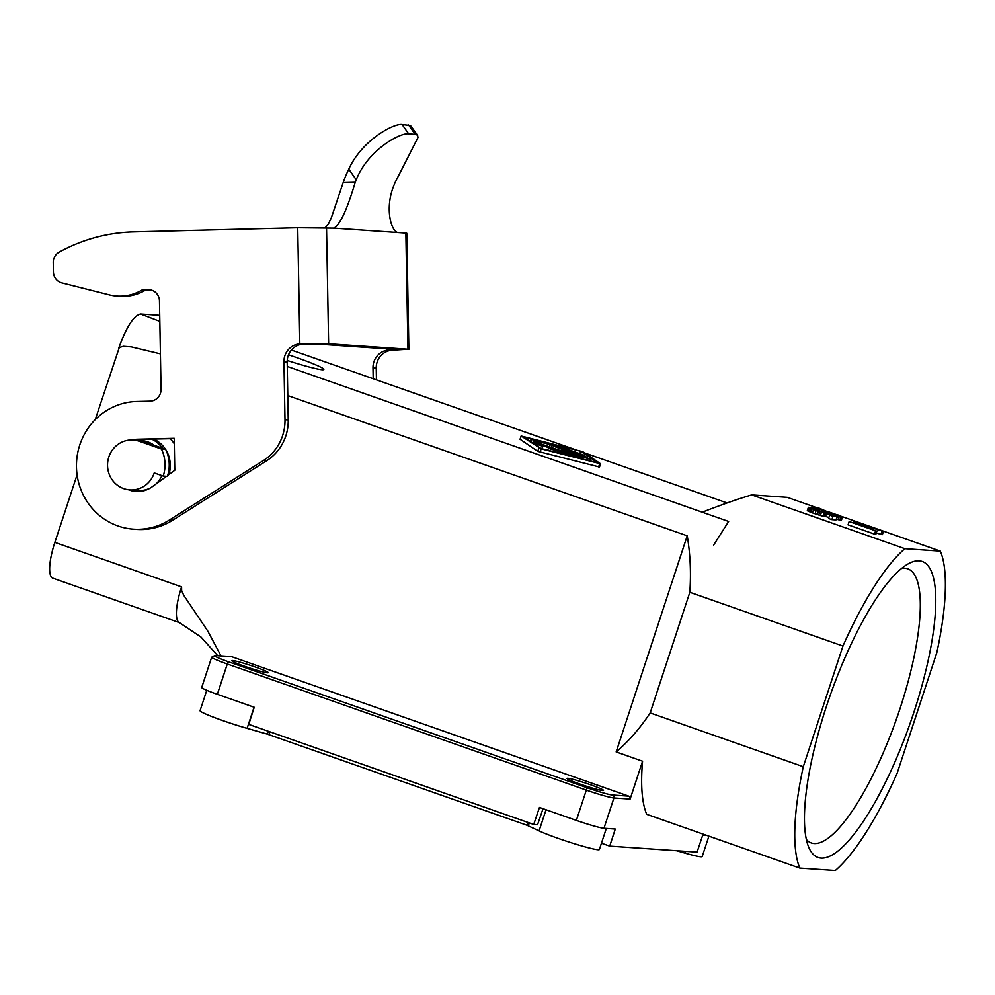 <?xml version="1.0" encoding="UTF-8"?>
<svg xmlns="http://www.w3.org/2000/svg" width="995" height="995" viewBox="0 0 995 995"><rect width="100%" height="100%" fill="white"/><g stroke="black" fill="none" stroke-linecap="round" stroke-linejoin="round"><path stroke-width="1.49" d="M856.048 522.014L883.461 531.355L858.386 523.668L875.563 530.808L849.158 521.542L870.637 528.793L853.611 521.84L876.508 529.191L855.862 522.562M823.101 512.301L822.181 511.492L823.188 511.567L837.106 516.616L832.952 516.33L829.656 515.174L832.989 515.41L816.149 510.522L808.4 507.288L818.674 509.95L812.616 508.88L823.101 512.301M821.31 511.865L822.057 509.614L813.027 507.512L818.387 507.873L833.25 514.216L838.959 515.82L836.795 514.452L842.541 516.903L833.462 514.602L822.057 509.614M819.482 511.343L820.278 508.942M687.222 535.82L616.166 751.934L642.571 761.212A180.17 48.631 -70.6 0 0 646.713 814.308L799.831 868.088L835.303 870.513A180.17 48.631 109.4 0 0 897.191 773.152L936.855 652.496A180.17 48.631 109.4 0 0 940.312 551.106L904.841 548.68A180.17 48.631 109.4 0 0 842.952 646.041L689.833 592.274C691.164 572.784 690.294 553.966 687.222 535.82L287.791 395.562M706.512 835.303L702.744 835.054L697.085 852.118L609.711 846.111L615.283 829.046L603.965 828.263A23.246 1.667 -161.8 0 1 576.366 820.402L539.464 807.442L533.706 824.457L248.762 724.385L254.235 707.271L217.333 694.311A23.246 1.667 -161.8 0 1 201.724 687.495L211.674 657.197L214.92 655.469A2.326 2.226 93.9 0 1 215.48 655.581L231.673 656.7A2.326 2.226 -86.1 0 0 231.101 656.576L214.92 655.469M825.427 512.375L825.788 511.281M823.437 511.654L823.86 510.398M808.4 507.288L807.318 510.584L812.418 512.898L820.39 515.497L821.472 512.189M818.761 515.012L819.855 511.704M830.39 514.179L830.589 513.557M828.785 513.594L829.022 512.898M163.217 476.083A34.875 33.482 -86.1 0 0 161.414 449.031L165.63 449.317A34.875 33.482 -86.1 0 1 167.421 476.369L163.217 476.083L154.237 472.923A24.987 23.992 93.9 0 1 129.823 489.888A24.987 23.992 93.9 0 1 123.753 488.632A24.987 23.992 93.9 0 1 108.02 460.1A24.987 23.992 93.9 0 1 133.255 440.014A24.987 23.992 93.9 0 1 139.325 441.27L161.414 449.031M799.831 868.088A180.17 48.631 -70.6 0 1 803.288 766.697L842.952 646.041M616.166 751.934C628.728 741.225 640.059 728.228 650.17 712.918L803.288 766.697M834.992 515.858L835.215 515.186M833.25 515.223L833.462 514.602M174.225 438.621L151.65 439.081A29.054 27.91 93.9 0 1 162.459 448.21M165.842 476.257A29.054 27.91 93.9 0 1 165.518 477.028M153.827 439.131A29.054 27.91 93.9 0 1 165.493 449.267M165.941 449.976A29.054 27.91 93.9 0 1 168.914 474.553M816.92 507.773L787.194 497.338L751.722 494.901L904.841 548.68M751.722 494.901C738.103 498.93 721.611 504.701 702.234 512.201L728.639 521.467L713.626 545.098M533.706 824.457L537.561 824.731L543.021 808.686M820.39 515.497L824.146 516.504L825.228 513.196M822.977 516.231L824.059 512.922M817.243 514.527L818.325 511.231M139.325 441.27L143.529 441.556L165.63 449.317M579.948 784.072A19.179 1.368 18.2 0 0 586.951 786.411A19.179 1.368 18.2 0 0 603.517 790.428A19.179 1.368 18.2 0 0 590.632 784.806A19.179 1.368 18.2 0 0 567.075 778.438A19.179 1.368 18.2 0 0 579.948 784.072M244.67 666.314A19.179 1.368 18.2 0 0 268.227 672.67A19.179 1.368 18.2 0 0 255.354 667.048A19.179 1.368 18.2 0 0 231.785 660.692A19.179 1.368 18.2 0 0 244.67 666.314M642.571 761.212L630.121 799.084A2.326 2.226 -86.1 0 0 628.728 796.137L231.673 656.7M601.453 843.213L609.711 846.111M836.273 519.141L839.83 520.099L840.924 516.791M838.238 519.701L839.32 516.405M815.067 513.818L816.149 510.522M812.418 512.898L813.512 509.589M217.669 655.655L200.94 637.011L179.311 622.559A37.201 10.037 -70.6 0 1 181.587 586.888L181.637 590.545L183.727 595.271L207.843 631.178L220.989 655.879M77.075 474.839L54.862 542.387A37.201 10.037 109.4 0 0 52.897 578.194L179.461 622.646M812.828 508.134L813.027 507.512M689.833 592.274L650.17 712.918M291.398 350.041L574.787 449.454M584.575 452.899L727.084 502.96M901.619 568.394A145.295 39.215 -70.6 0 1 907.664 568.804A145.295 39.215 -70.6 0 1 899.99 708.664A145.295 39.215 -70.6 0 1 811.373 842.976A145.295 39.215 -70.6 0 1 806.398 839.519M828.313 513.42L828.561 512.674M826.745 512.86L827.056 511.928M824.146 516.504L825.489 516.679L826.571 513.383M829.656 515.174L828.561 518.482L831.87 519.639L836.011 519.925L837.106 516.616M825.576 516.405L828.86 517.599M839.83 520.099L841.447 520.198L842.541 516.903M876.272 533.059L882.366 534.651L883.461 531.355M849.158 521.542L848.076 524.838L874.481 534.116L875.898 534.215L876.981 530.907M826.857 511.268L835.738 514.378M842.255 516.666L940.312 551.106M810.639 512.214L811.733 508.905M809.532 511.766L810.614 508.457M170.182 438.72A37.773 36.28 93.9 0 1 174.312 443.708M840.663 520.248L841.758 516.94M160.419 353.872L131.303 346.869L123.368 346.285L119.276 347.516L95.234 419.616M841.272 520.285L842.367 516.977M808.512 511.318L809.594 508.022M836.509 519.216L837.591 515.908M824.979 516.654L826.061 513.345M133.255 440.014L141.663 440.598A24.987 23.992 93.9 0 1 147.745 441.855A24.987 23.992 93.9 0 1 154.125 445.275M913.783 712.594A156.924 42.35 -70.6 0 1 808.96 847.777A156.924 42.35 -70.6 0 1 826.36 706.599A156.924 42.35 -70.6 0 1 908.783 563.543A156.924 42.35 -70.6 0 1 913.783 712.594M880.948 534.564L882.043 531.255M287.219 360.476A40.683 2.91 18.2 0 0 322.169 369.742A40.683 2.91 18.2 0 0 323.848 369.468A40.683 2.91 18.2 0 0 296.535 357.541A40.683 2.91 18.2 0 0 288.525 354.792M520.149 439.28L537.773 451.357L599.413 467.003M159.722 315.328L140.544 314.01C133.566 315.664 126.253 327.181 118.604 348.536M728.639 521.467L287.269 366.446M159.834 321.36L140.544 314.01M523.892 436.904L580.682 451.245L597.808 462.862L541.031 448.521L523.892 436.904M582.846 451.718L521.131 435.997L541.156 448.857L600.57 463.769L582.846 451.718M560.123 446.655L584.575 455.411L560.123 446.655M552.387 444.852L531.927 439.38L535.696 440.934L550.77 444.74L587.436 457.327L552.387 444.852M553.643 446.208L576.752 454.777L561.864 450.262L571.889 454.441L533.482 441.419L580.122 457.799L582.958 458.359L571.167 453.509L590.172 459.205L553.643 446.208M537.897 443.422L574.426 456.419L564.264 453.944L559.625 452.265L566.304 453.857L548.382 448.31L550.931 448.459L540.832 444.914L542.648 446.17L537.201 444.429L534.327 442.464L537.897 443.422M555.583 452.203L556.205 450.312M579.898 453.596L580.682 451.245M151.65 439.081L139.487 439.392A26.156 25.111 -86.1 0 0 134.288 440.088M130.855 489.95A26.156 25.111 -86.1 0 0 137.111 491.53M161.862 475.598A24.987 23.992 93.9 0 1 156.153 483.881M150.382 487.973A24.987 23.992 93.9 0 1 138.243 490.46L129.823 489.888M807.828 510.995L808.91 507.686M874.481 534.116L875.563 530.808M818.325 510.97L818.674 509.95M815.888 510.149L816.136 509.403M814.718 509.726L814.942 509.042M817.728 510.783L817.989 509.987M807.467 510.783L808.549 507.475M831.87 519.639L832.952 516.33M268.289 731.25L267.344 734.123L527.027 825.265L539.079 830.887A33.706 2.413 18.2 0 0 574.737 843.835A33.706 2.413 18.2 0 0 599.388 849.481L606.316 828.425M708.9 836.148L702.196 856.546A33.706 2.413 -161.8 0 1 685.182 853.163L676.575 850.713M267.344 734.123L247.096 728.352A33.706 2.413 -161.8 0 1 200.057 710.679L206.761 690.294M373.187 378.685L372.988 367.851A17.437 16.741 -86.1 0 1 388.858 350.016L396.781 349.506L317.455 344.059L300.378 343.884L328.624 343.772L407.95 349.22L392.105 350.24A17.437 16.741 -86.1 0 0 376.234 368.063L372.988 367.851M376.446 379.829L376.234 368.063M417.601 135.345L415.922 134.387L408.684 133.84L402.104 124.499L410.5 125.507L417.601 135.345L417.95 137.584L395.114 182.471A116.241 111.614 -86.1 0 0 394.107 184.946C384.132 208.477 391.47 232.967 398.572 232.544L405.86 233.041L407.95 349.22M408.87 349.369L406.781 233.191L405.86 233.041M325.353 227.532L328.263 224.161L331.223 218.079L343.175 182.583A127.857 122.771 -86.1 0 1 348.772 169.162C361.931 140.071 394.082 123.081 402.104 124.499M408.684 133.84C400.649 132.323 367.976 149.735 356.26 179.796A116.241 111.614 -86.1 0 0 355.252 182.272L343.175 182.583M150.631 289.856L145.593 289.98A46.491 44.651 -86.1 0 1 120.072 296.249L116.825 296.025A46.491 44.651 -86.1 0 1 109.263 294.818L61.889 282.866A11.629 11.156 -86.1 0 1 53.407 271.846L53.245 262.63A11.629 11.156 -86.1 0 1 59.24 252.071A174.361 167.421 -86.1 0 1 133.653 231.86L297.729 227.718L334.158 228.104M398.572 232.544L333.81 228.091C339.805 225.305 346.956 210.032 355.252 182.272M116.825 296.025A46.491 44.651 -86.1 0 0 142.36 289.756L148.093 289.607A11.629 11.156 -86.1 0 1 159.461 300.95L161.053 389.244A11.629 11.156 -86.1 0 1 150.096 401.147L136.701 401.482A63.929 61.391 -86.1 0 0 76.478 464.056A63.929 61.391 -86.1 0 0 133.467 529.166L136.713 529.39A63.929 61.391 -86.1 0 0 172.782 520.174L266.635 460.76A46.491 44.651 -86.1 0 0 288.227 419.952L287.182 361.956A17.437 16.741 -86.1 0 1 303.052 344.133L303.624 344.108M266.635 460.76L263.389 460.536A46.491 44.651 -86.1 0 0 284.993 419.728L283.948 361.732A17.437 16.741 -86.1 0 1 299.818 343.909L300.378 343.884M133.467 529.166A63.929 61.391 -86.1 0 0 169.536 519.95L263.389 460.536M167.72 475.423L174.784 470.262L174.212 438.31L137.385 439.243A26.156 25.111 -86.1 0 0 132.086 439.964M128.666 489.776A26.156 25.111 -86.1 0 0 136.054 491.48A26.156 25.111 -86.1 0 0 152.198 486.766L166.526 476.306M145.593 289.98L142.36 289.756M217.333 694.311L227.283 664.013A23.246 1.667 -161.8 0 1 211.674 657.197M628.728 796.137L612.534 795.03A20.92 1.492 -161.8 0 1 587.697 787.953L228.663 661.862A20.92 1.492 -161.8 0 1 215.48 655.581M576.366 820.402L586.329 790.117L227.283 664.013A2.326 0.622 -70.6 0 1 228.663 661.862M181.587 586.888L54.862 542.387M612.534 795.03A2.326 2.226 93.9 0 1 613.927 797.978A23.246 1.667 -161.8 0 1 586.329 790.117A2.326 0.622 -70.6 0 1 587.697 787.953M603.965 828.263L613.927 797.978L630.121 799.084M535.459 441.656L535.696 440.934M532.947 443.049L533.482 441.419M587.523 460.262L588.033 458.707M551.628 447.327L552.026 446.096M533.992 443.758L534.402 442.539M536.79 445.648L537.201 444.429M553.295 451.618L553.78 450.138M598.617 466.941L599.699 463.645M540.074 452.153L541.156 448.857M537.773 451.357L538.867 448.048M520.111 439.38L521.193 436.071M269.956 731.835L269.023 734.658M527.959 822.442L527.027 825.265M529.278 822.902L528.333 825.775M546.031 809.743L539.079 830.887M685.791 851.334L685.182 853.163M254.048 707.209L247.096 728.352M388.846 348.959L388.858 350.016M356.26 179.796L348.772 169.162M408.572 124.935L415.164 134.288M326.534 227.594L328.624 343.772M392.652 350.215L389.418 349.991M287.182 361.956L283.948 361.732M288.227 419.952L284.993 419.728M297.729 227.718L299.818 343.909M139.487 439.392L137.385 439.243M150.096 289.744L148.093 289.607M172.782 520.174L169.536 519.95M584.351 456.083L584.575 455.411M530.372 441.295L531.056 439.255M587.212 457.998L587.436 457.327M589.649 460.797L590.172 459.205M549.626 446.631L550.073 445.25M531.119 441.805L531.529 440.561M533.917 443.708L534.327 442.464M541.815 448.72L542.648 446.17M547.747 450.225L548.382 448.31M559.339 453.148L559.625 452.265M599.487 467.078L600.57 463.769M520.049 439.292L521.131 435.997"/></g></svg>
